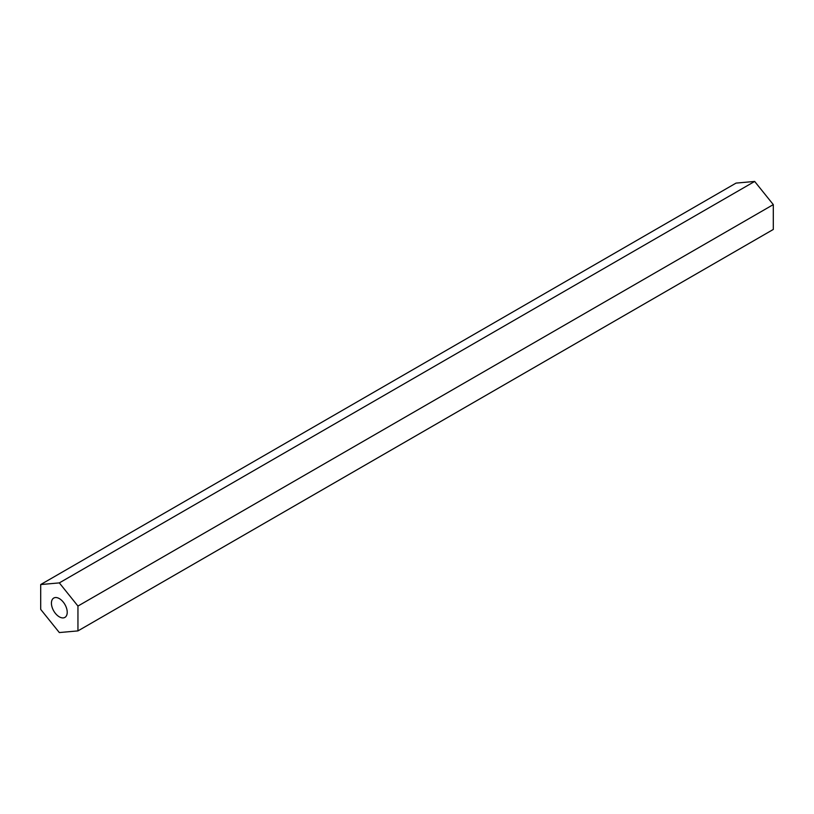 <?xml version="1.0" encoding="UTF-8"?>
<svg xmlns="http://www.w3.org/2000/svg" width="814" height="814" viewBox="0 0 814 814"><rect width="100%" height="100%" fill="white"/><g stroke="black" fill="none" stroke-linecap="round" stroke-linejoin="round"><path stroke-width="1.22" d="M59.33 598.605A11.172 6.451 -120 0 0 53.744 598.056A11.172 6.451 -120 0 0 52.025 607.01A11.172 6.451 -120 0 0 59.33 616.849A11.172 6.451 -120 0 0 64.906 617.399A11.172 6.451 -120 0 0 66.626 608.455A11.172 6.451 -120 0 0 59.33 598.605M40.7 609.391L59.33 632.559L77.951 630.901L773.3 229.446L773.3 204.609L754.67 181.441L736.049 183.099L40.7 584.554L40.7 609.391M77.951 630.901L77.951 606.064L773.3 204.609M77.951 606.064L59.33 582.895L754.67 181.441M59.33 582.895L40.7 584.554"/></g></svg>
